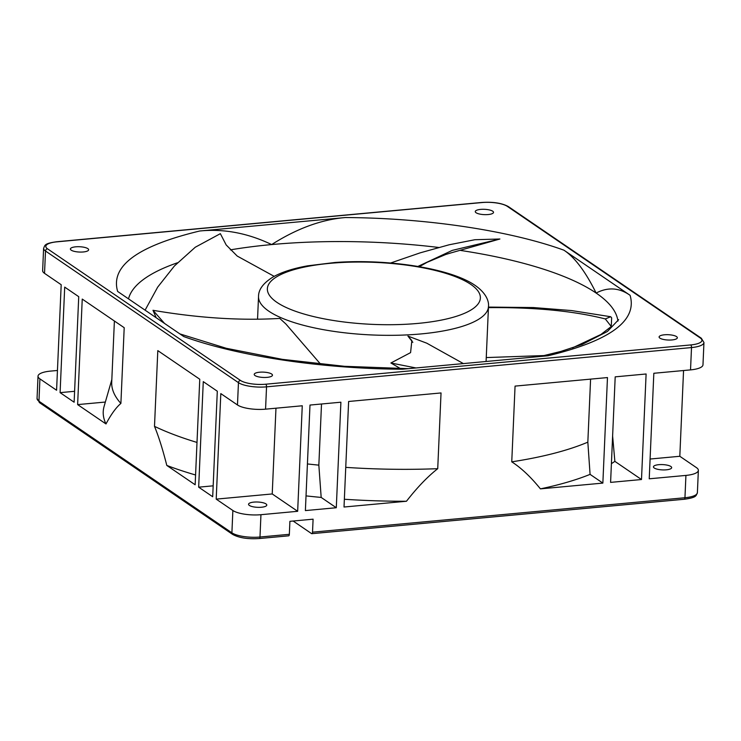 <?xml version="1.0" encoding="UTF-8"?>
<svg xmlns="http://www.w3.org/2000/svg" width="741" height="741" viewBox="0 0 741 741"><rect width="100%" height="100%" fill="white"/><g stroke="black" fill="none" stroke-linecap="round" stroke-linejoin="round"><path stroke-width="1.11" d="M275.967 408.208L272.225 493.951L297.66 511.299L260.952 514.699A21.23 6.178 -177.5 0 1 232.869 510.503L231.896 532.825A21.23 6.178 2.5 0 0 259.98 537.021L289.342 534.307L289.907 521.321L313.091 519.172L312.526 532.168A2.121 0.861 -95.3 0 1 311.841 533.677A2.121 0.861 -95.3 0 1 311.553 533.594L293.121 521.025M666.316 469.822A9.133 2.658 2.5 0 0 671.67 467.654A9.133 2.658 2.5 0 0 658.777 464.681A9.133 2.658 2.5 0 0 653.432 466.858A9.133 2.658 2.5 0 0 666.316 469.822M671.994 339.943A9.133 2.658 2.5 0 0 677.339 337.766A9.133 2.658 2.5 0 0 664.445 334.793A9.133 2.658 2.5 0 0 659.101 336.97A9.133 2.658 2.5 0 0 671.994 339.943M307.422 463.94A258.025 75.1 2.5 0 0 318.843 465.144L321.177 497.424A265.222 77.194 -177.5 0 1 306.024 495.886M321.177 497.424L336.294 507.733L305.385 510.586L309.988 405.058L340.897 402.206L336.294 507.733M345.751 467.367A258.025 75.1 2.5 0 0 437.727 468.683L441.034 392.943L348.622 401.483L344.019 507.02L406.466 501.249A265.222 77.194 -177.5 0 1 344.352 499.258M611.408 463.653A265.222 77.194 -177.5 0 0 614.863 461.356L641.493 479.529L610.593 482.382L615.197 376.854L646.106 373.992L641.493 479.529M590.077 474.37L602.859 483.095L540.411 488.865A265.222 77.194 -177.5 0 0 590.077 474.37L587.835 442.155A258.025 75.1 -177.5 0 1 511.753 461.838L515.06 386.107L607.472 377.567L602.859 483.095M650.089 459.031L679.812 456.28L696.475 467.654A21.23 6.178 -177.5 0 1 698.365 470.359A21.23 6.178 -177.5 0 1 685.925 475.416L684.953 497.739A21.23 6.178 2.5 0 0 697.392 492.682L698.365 470.359M57.011 241.825L481.983 202.552A19.109 5.558 -177.5 0 1 507.261 206.322L700.208 337.942A19.109 5.558 -177.5 0 1 690.723 344.935L265.75 384.209A19.109 5.558 -177.5 0 1 240.473 380.439L47.526 248.819A19.109 5.558 -177.5 0 1 57.011 241.825A2.121 0.861 84.7 0 0 56.733 241.742L481.696 202.469C493.089 201.719 501.972 203.099 508.372 206.6L701.319 338.22L703.95 342.509L702.977 364.831A21.23 6.178 -177.5 0 1 690.529 369.889L653.831 373.279L649.227 478.806L685.925 475.416M57.446 370.472L50.471 371.111A21.23 6.178 -177.5 0 0 38.023 376.169A21.23 6.178 -177.5 0 0 39.921 378.883L56.585 390.248L61.188 284.72L44.525 273.346A21.23 6.178 -177.5 0 1 42.635 270.641L43.608 248.318A21.23 6.178 -177.5 0 0 45.507 251.023L44.525 273.346M74.6 391.304L60.095 392.637L74.128 402.215L78.731 296.678L64.699 287.11L60.095 392.637M105.352 402.048L77.629 404.605L105.991 423.945C111.15 414.275 116.115 407.439 120.894 403.428L124.201 327.698L82.242 299.077L77.629 404.605M111.835 379.577L104.12 406.309A265.222 77.194 2.5 0 0 105.991 423.945M198.662 487.17L212.695 496.739L217.308 391.211L203.275 381.634L198.662 487.17L213.176 485.827M272.225 493.951L216.205 499.128L232.869 510.503M261.443 507.242A9.133 2.658 2.5 0 0 266.788 505.075A9.133 2.658 2.5 0 0 253.894 502.102A9.133 2.658 2.5 0 0 248.55 504.278A9.133 2.658 2.5 0 0 261.443 507.242M166.799 465.431L195.152 484.771L199.764 379.244L157.805 350.623L154.499 426.353C158.657 436.458 162.761 449.481 166.799 465.431A265.222 77.194 -177.5 0 0 195.587 474.99M267.112 377.364A9.133 2.658 2.5 0 0 272.466 375.187A9.133 2.658 2.5 0 0 259.572 372.214A9.133 2.658 2.5 0 0 254.219 374.39A9.133 2.658 2.5 0 0 267.112 377.364M83.288 251.968A9.133 2.658 2.5 0 0 88.633 249.791A9.133 2.658 2.5 0 0 75.739 246.818A9.133 2.658 2.5 0 0 70.395 248.995A9.133 2.658 2.5 0 0 83.288 251.968M488.162 214.547A9.133 2.658 2.5 0 0 493.515 212.371A9.133 2.658 2.5 0 0 480.622 209.397A9.133 2.658 2.5 0 0 475.268 211.574A9.133 2.658 2.5 0 0 488.162 214.547M183.796 336.571L117.643 291.445C110.224 266.102 137.576 245.956 199.7 231.007L345.399 217.539C425.825 217.984 509.632 230.507 563.938 250.199L630.091 295.316C637.51 320.658 610.158 340.814 548.034 355.763L402.335 369.222C321.909 368.777 238.102 356.254 183.796 336.571M199.7 231.007C223.736 228.571 247.726 233.091 271.66 244.567C296.808 228.561 321.39 219.549 345.399 217.539M563.938 250.199C574.794 257.349 585.529 271.632 596.125 293.047C607.935 286.915 619.254 287.675 630.091 295.316M289.342 534.307A2.121 0.861 84.7 0 1 288.657 535.826L259.304 538.531A2.121 0.861 84.7 0 0 259.98 537.021L260.952 514.699M703.95 342.509A21.23 6.178 -177.5 0 1 691.51 347.566L266.538 386.839L265.565 409.162A21.23 6.178 -177.5 0 1 237.472 404.966L220.809 393.601L216.205 499.128M318.843 465.144L321.511 403.993M587.835 442.155L590.586 379.123M114.392 321.01L111.715 382.208A258.025 75.1 2.5 0 0 120.894 403.428M154.499 426.353A258.025 75.1 2.5 0 0 197.004 442.433M406.466 501.249C417.164 487.504 427.585 476.648 437.727 468.683M614.863 461.356L612.612 435.958M511.753 461.838C521.284 467.988 530.834 476.991 540.411 488.865M265.565 409.162L302.263 405.772L297.66 511.299M683.554 370.528L679.812 456.28M463.375 363.581L426.788 343.194L407.921 336.081L412.82 342.342M320.621 364.202L285.933 324.039L279.783 318.417C240.556 320.742 198.292 318.028 152.979 310.294L164.511 323.419M400.529 368.629L390.887 362.988L416.016 367.962M407.921 336.081L411.857 340.564L410.579 352.633L390.887 362.988M274.189 276.356L237.222 256.062L226.172 244.938L220.355 233.665L195.263 247.235L174.413 265.973L157.676 287.147L145.097 310.173M449.685 253.265L499.906 239L474.879 239.723L449.139 244.78L420.193 252.838L390.627 263.009M417.915 266.436L452.316 250.375L499.906 239M572.376 347.927L600.942 334.469L611.269 326.512L605.304 318.936L610.695 316.731L611.649 317.796L611.269 326.512M488.439 307.635C534.835 307.209 573.784 310.97 605.304 318.936M544.533 355.55L486.253 357.57M156.194 317.741L152.979 310.294M128.517 298.864A245.28 71.395 -177.5 0 1 177.47 262.777M230.368 249.865A245.28 71.395 -177.5 0 1 271.66 244.567A245.28 71.395 -177.5 0 1 438.691 247.466M460.8 250.477A245.28 71.395 -177.5 0 1 596.125 293.047A245.28 71.395 -177.5 0 1 617.92 321.085M39.921 378.883L38.949 401.205L231.896 532.825A2.121 1.843 124.3 0 0 232.628 534.4C239.028 537.901 247.911 539.281 259.304 538.531M265.75 384.209A2.121 0.861 -95.3 0 1 266.538 386.839A21.23 6.178 -177.5 0 1 238.454 382.643L237.472 404.966M240.473 380.439A2.121 1.843 -55.7 0 0 238.454 382.643L45.507 251.023A2.121 1.843 -55.7 0 1 47.526 248.819M312.526 532.168L684.953 497.739A2.121 0.861 84.7 0 1 684.267 499.258C697.207 497.489 695.947 495.609 697.392 492.682M690.723 344.935A2.121 0.861 -95.3 0 1 691.51 347.566L690.529 369.889M37.05 398.491A21.23 6.178 2.5 0 0 38.949 401.205A2.121 1.843 124.3 0 0 39.681 402.78L37.05 398.491L38.023 376.169M508.372 206.6A2.121 1.843 124.3 0 0 507.261 206.322M701.319 338.22A2.121 1.843 124.3 0 0 700.208 337.942M470.841 284.414A106.593 31.02 2.5 0 0 329.838 263.351A106.593 31.02 2.5 0 0 276.893 302.347A106.593 31.02 2.5 0 0 417.896 323.409A106.593 31.02 2.5 0 0 470.841 284.414M258.535 296.483A115.087 33.493 2.5 0 0 268.816 311.174A115.087 33.493 2.5 0 0 397.12 335.256A115.087 33.493 2.5 0 0 488.486 306.515C489.116 301.42 486.207 293.093 475.268 285.517C450.852 268.261 387.182 258.59 334.839 262.509L307.719 265.815C293.371 268.372 281.858 272.067 273.197 276.902C263.361 282.979 258.47 289.499 258.535 296.483L257.544 319.204M408.384 368.666L344.435 366.304L282.386 359.357L226.283 348.289L179.887 333.904M540.328 356.467L560.77 351.456L582.287 344.38L607.444 331.468L618.633 319.64M39.681 402.78L232.628 534.4M311.841 533.677L684.267 499.258M56.733 241.742C43.793 243.511 45.053 245.391 43.608 248.318M486.087 361.488L488.486 306.515M419.36 266.677L427.085 262.314L445.739 254.487M445.721 254.487L451.445 252.755M449.759 253.237L450.306 253.098M610.695 316.731L571.58 310.562L533.372 307.552L488.356 307.089"/></g></svg>
